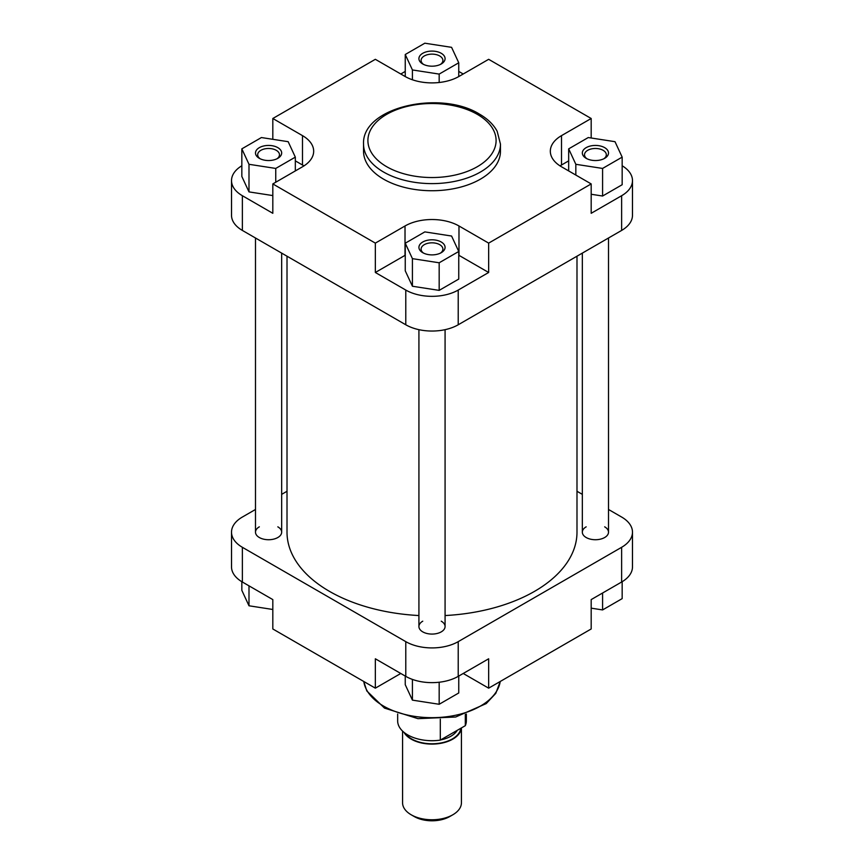 <?xml version="1.0" encoding="UTF-8"?>
<svg xmlns="http://www.w3.org/2000/svg" width="864" height="864" viewBox="0 0 864 864"><rect width="100%" height="100%" fill="white"/><g stroke="black" fill="none" stroke-linecap="round" stroke-linejoin="round"><path stroke-width="1.3" d="M604.67 526.835A13.079 7.549 180 0 1 604.67 537.516A13.079 7.549 180 0 1 586.17 537.516L586.17 537.516A13.079 7.549 180 0 1 586.17 526.835M441.245 621.184A13.079 7.549 180 0 1 441.256 631.865A13.079 7.549 180 0 1 422.755 631.865A13.079 7.549 180 0 1 422.744 631.865A13.079 7.549 180 0 1 422.755 621.184M277.83 526.835A13.079 7.549 180 0 1 277.83 537.516A13.079 7.549 180 0 1 259.33 537.516L259.33 537.516A13.079 7.549 180 0 1 259.33 526.835M272.819 599.594L242.374 582.023A37.066 21.395 180 0 1 231.52 566.892L231.52 532.17A37.066 21.395 0 0 0 242.374 547.301L405.788 641.65A37.066 21.395 0 0 0 458.212 641.65L458.212 676.372A37.066 21.395 180 0 1 405.788 676.372L375.343 658.789L375.343 688.165L272.819 628.97L272.819 599.594M621.626 582.023L621.626 547.301A37.066 21.395 0 0 0 632.48 532.17L632.48 566.892A37.066 21.395 180 0 1 621.626 582.023L591.181 599.594L591.181 628.97L488.657 688.165L463.223 673.477M488.657 688.165L488.657 658.789L458.212 676.372M576.99 491.27L582.336 494.359M608.504 509.468L621.626 517.039A37.066 21.395 0 0 1 632.48 532.17M287.01 491.27L281.664 494.359M255.496 509.468L242.374 517.039A37.066 21.395 0 0 0 231.52 532.17M621.626 547.301L458.212 641.65M375.343 688.165L400.777 673.477M458.752 676.058L458.752 692.971L439.171 704.279L412.42 700.132L405.248 684.688L405.248 676.058M439.171 704.279L439.171 682.236M412.42 700.132L412.42 679.406M622.166 581.699L622.166 598.622L602.586 609.93L591.181 608.159M602.586 609.93L602.586 593.017M272.819 609.476L248.994 605.783L241.834 590.339L241.834 581.699M248.994 605.783L248.994 585.846M402.57 731.084L402.57 802.764A29.43 16.988 0 0 0 411.188 814.784L414.266 816.556A25.078 14.472 180 0 0 449.734 816.556L452.812 814.784A29.43 16.988 0 0 0 461.43 802.764L461.43 727.909M404.006 732.359A29.43 16.988 0 0 0 452.812 739.12A29.43 16.988 0 0 0 461.398 727.931M440.305 719.215L440.305 740.113L465.318 725.674A34.344 19.829 0 0 0 466.344 720.878L466.344 714.031M397.656 714.031L397.656 720.878A34.344 19.829 0 0 0 440.305 740.113M411.188 814.784A29.43 16.988 0 0 0 452.812 814.784L449.734 816.556M465.318 725.674L465.318 714.377M287.01 256.208L287.01 532.17A144.99 83.711 0 0 0 329.476 591.365A144.99 83.711 0 0 0 418.921 615.546M445.079 615.546A144.99 83.711 0 0 0 576.99 532.17L576.99 256.208M259.33 158.328L259.33 158.328A13.079 7.549 180 0 1 259.33 147.647A13.079 7.549 180 0 1 277.83 147.647A13.079 7.549 180 0 1 277.83 158.328A13.079 7.549 180 0 1 259.33 158.328M276.988 158.782A10.897 6.296 0 0 0 279.482 154.775A10.897 6.296 0 0 0 276.286 150.325A10.897 6.296 0 0 0 264.406 148.954A10.897 6.296 0 0 0 257.677 154.775A10.897 6.296 0 0 0 260.172 158.782M422.755 63.979A13.079 7.549 180 0 1 422.744 63.979A13.079 7.549 180 0 1 422.755 53.298A13.079 7.549 180 0 1 441.245 53.298A13.079 7.549 180 0 1 441.256 63.979A13.079 7.549 180 0 1 422.755 63.979M440.413 64.433A10.897 6.296 0 0 0 442.897 60.426A10.897 6.296 0 0 0 439.711 55.976A10.897 6.296 0 0 0 427.831 54.605A10.897 6.296 0 0 0 421.103 60.426A10.897 6.296 0 0 0 423.587 64.433M586.17 158.328L586.17 158.328A13.079 7.549 180 0 1 586.17 147.647A13.079 7.549 180 0 1 604.67 147.647A13.079 7.549 180 0 1 604.67 158.328A13.079 7.549 180 0 1 586.17 158.328M603.828 158.782A10.897 6.296 0 0 0 606.323 154.775A10.897 6.296 0 0 0 603.126 150.325A10.897 6.296 0 0 0 591.246 148.954A10.897 6.296 0 0 0 584.518 154.775A10.897 6.296 0 0 0 587.012 158.782M422.755 252.677A13.079 7.549 180 0 1 422.744 252.677A13.079 7.549 180 0 1 422.755 242.006A13.079 7.549 180 0 1 441.245 242.006A13.079 7.549 180 0 1 441.256 252.677A13.079 7.549 180 0 1 422.755 252.677M440.413 253.13A10.897 6.296 0 0 0 442.897 249.124A10.897 6.296 0 0 0 439.711 244.674A10.897 6.296 0 0 0 427.831 243.302A10.897 6.296 0 0 0 421.103 249.124A10.897 6.296 0 0 0 423.587 253.13M383.594 179.161A68.461 39.528 0 0 0 458.201 187.726A68.461 39.528 0 0 0 500.461 151.211L500.461 144.094A68.461 39.528 180 0 1 458.201 180.608A68.461 39.528 180 0 1 383.594 172.044A68.461 39.528 180 0 1 363.539 144.094L363.539 151.211A68.461 39.528 0 0 0 383.594 179.161M463.223 74.002L458.752 71.42M405.248 71.42L400.777 74.002M241.834 165.769A37.066 21.395 0 0 0 231.52 180.587A37.066 21.395 0 0 0 242.374 195.718L272.819 213.3L272.819 183.924L302.497 166.784A38.156 22.032 0 0 0 313.675 151.211A38.156 22.032 0 0 0 302.497 135.637L272.819 118.498L375.343 59.314L405.022 76.442A38.156 22.032 0 0 0 458.978 76.442L488.657 59.314L591.181 118.498L561.503 135.637A38.156 22.032 0 0 0 550.325 151.211A38.156 22.032 0 0 0 561.503 166.784L591.181 183.924L488.657 243.119L458.978 225.979A38.156 22.032 0 0 0 405.022 225.979L375.343 243.119L272.819 183.924M303.955 165.899A38.156 22.032 0 0 0 302.497 165.013L295.326 160.866M241.834 148.856L248.994 164.3L275.746 168.437L295.326 157.129L288.166 141.685L261.414 137.549L241.834 148.856L241.834 176.45L248.994 191.894L272.819 195.577M405.248 255.226A38.156 22.032 0 0 0 405.022 255.355L375.343 272.484L405.788 290.066A37.066 21.395 0 0 0 458.212 290.066L488.657 272.484L458.978 255.355A38.156 22.032 0 0 0 458.752 255.226M405.248 243.205L405.248 270.799L412.42 286.243L439.171 290.38L458.752 279.072L458.752 251.478L451.58 236.034L424.829 231.898L405.248 243.205L412.42 258.649L439.171 262.786L458.752 251.478M591.181 183.924L591.181 213.3L621.626 195.718A37.066 21.395 0 0 0 632.48 180.587A37.066 21.395 0 0 0 622.166 165.769M568.674 160.866L561.503 165.013A38.156 22.032 0 0 0 560.045 165.899M591.181 194.26L602.586 196.031L622.166 184.723L622.166 157.129L615.006 141.685L588.254 137.549L568.674 148.856L575.834 164.3L602.586 168.437L622.166 157.129M242.374 195.718L242.374 230.429L405.788 324.778L405.788 290.066M242.374 230.429A37.066 21.395 180 0 1 231.52 215.298L231.52 180.587M632.48 180.587L632.48 215.298A37.066 21.395 180 0 1 621.626 230.429L621.626 195.718M458.212 290.066L458.212 324.778L621.626 230.429M458.212 324.778A37.066 21.395 180 0 1 405.788 324.778M488.657 272.484L488.657 243.119M591.181 138.002L591.181 118.498M375.343 272.484L375.343 243.119M272.819 139.309L272.819 118.498M568.674 148.856L568.674 170.932M575.834 164.3L575.834 175.068M602.586 168.437L602.586 196.031M412.42 258.649L412.42 286.243M439.171 262.786L439.171 290.38M248.994 164.3L248.994 191.894M275.746 168.437L275.746 182.228M295.326 157.129L295.326 170.932M424.829 43.2L405.248 54.508L412.42 69.952L439.171 74.088L458.752 62.78L451.58 47.336L424.829 43.2M405.248 54.508L405.248 76.572M412.42 69.952L412.42 79.78M439.171 74.088L439.171 82.501M458.752 62.78L458.752 76.572M363.787 681.491A68.461 39.528 0 0 0 383.594 706.104A68.461 39.528 0 0 0 455.501 715.273A68.461 39.528 0 0 0 500.213 681.491M405.788 676.372L405.788 641.65M242.374 547.301L242.374 582.023M460.814 728.266A28.89 16.675 180 0 1 452.423 738.904A28.89 16.675 180 0 1 405.119 733.212M427.712 740.545A26.708 15.422 0 0 0 436.288 740.545M440.651 739.919A26.708 15.422 0 0 0 450.889 736.225A26.708 15.422 0 0 0 457.272 730.318M386.672 166.698A64.098 37.012 0 0 0 477.328 166.698A64.098 37.012 0 0 0 477.328 114.361A64.098 37.012 0 0 0 386.672 114.361A64.098 37.012 0 0 0 386.672 166.698M561.503 165.013L561.503 135.637M405.022 255.355L405.022 225.979M458.978 255.355L458.978 225.979M302.497 165.013L302.497 135.637M500.245 681.469L495.796 693.338L486.227 703.588L455.674 717.012L417.949 718.654L384.491 708.091L366.822 690.962L363.755 681.469M608.504 238.01L608.504 532.17M582.336 253.12L582.336 532.17M445.079 329.67L445.079 626.519M418.921 329.67L418.921 626.519M281.664 253.12L281.664 532.17M255.496 238.01L255.496 532.17M500.461 144.094L497.146 131.22C493.495 124.513 487.62 118.822 479.509 114.145C440.446 89.597 361.638 107.19 363.539 144.094"/></g></svg>
